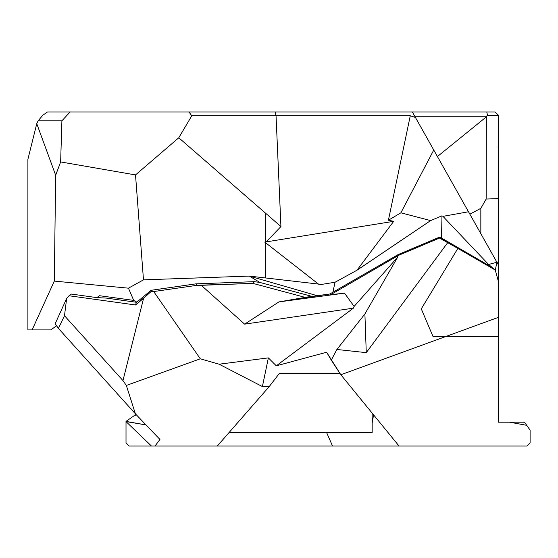 <?xml version="1.0" encoding="UTF-8"?>
<svg xmlns="http://www.w3.org/2000/svg" width="558" height="558" viewBox="0 0 558 558"><rect width="100%" height="100%" fill="white"/><g stroke="black" fill="none" stroke-linecap="round" stroke-linejoin="round"><path stroke-width="0.84" d="M497.875 146.977L498.28 147.026L498.28 153.471M332.373 294.491L335.065 282.25L319.378 284.775L318.451 284.064L249.321 276.091L143.483 279.851L135.517 174.926L178.769 137.777L191.785 115.813L188.953 111.956L495.099 111.956L498.28 115.136L498.28 198.585L486.158 199.053L480.836 208.322L480.836 233.676M486.771 111.956L487.553 115.394L498.28 115.394M414.768 116.259L486.36 116.259L487.553 115.394M486.36 116.259L486.158 199.053M498.28 198.585L498.28 261.876L496.906 262.239L495.295 270.058L488.592 264.471L486.485 265.036M412.341 111.956L468.504 211.761L442.954 216.358L488.592 264.471L496.906 262.239L498.28 264.68L498.28 281.113L495.316 270.156L487.553 264.75L441.524 238.05L441.978 215.8L430.616 220.598L356.953 270.246L393.704 221.324L388.41 220.215L410.263 115.813L276.05 115.813L275.087 111.956M498.28 261.876L498.28 264.68M188.953 111.956L47.465 111.956L42.827 115.234L38.132 120.8L61.903 120.8L60.641 161.932L135.517 174.926M486.158 117.041L437.43 156.533M469.864 214.181L480.836 208.322M468.504 211.761L496.906 262.239L487.553 264.75M442.954 216.358L441.978 215.8M335.065 282.25L356.953 270.246M70.134 111.956L61.903 120.8M191.785 115.813L276.05 115.813L280.932 226.548L178.769 137.777M415.41 117.41L410.263 115.813M388.41 220.215L400.888 212.807L433.761 150.011M430.616 220.598L400.888 212.807M393.704 221.324L264.778 242.116L266.271 241.83L280.932 226.548M319.378 284.775L264.743 242.081M317.188 295.705L249.321 276.091L259.902 282.453L254.322 281.657L195.837 283.869L151.134 290.293L136.25 302.617L135.573 304.982L151.155 291.464L153.701 291.541L197.302 285.278L195.837 283.869L151.134 290.293L151.155 291.464L153.701 291.541L197.302 285.278L201.312 285.326L244.62 324.142L353.374 308.156L276.308 365.818L268.363 357.88L219.113 364.2L200.308 358.808L153.701 291.541L200.308 358.808L126.352 385.452L122.962 380.598L64.491 315.723L58.423 328.404L135.371 413.792L126.352 385.452L122.962 380.598L64.491 315.723L58.423 328.404L135.371 413.792L159.944 439.46L154.978 446.044L129.191 446.044L126.01 442.864L126.01 421.569L151.462 446.044L129.191 446.044L126.01 442.864L126.01 421.388L135.971 414.413L134.708 415.298L136.508 414.978L134.708 415.298L126.01 421.388L146.043 424.938L126.01 421.569L151.462 446.044L399.047 446.044L340.84 374.746L326.611 352.244L276.308 365.818L268.363 357.88L262.399 386.575L269.228 386.575L217.278 446.044L399.047 446.044L340.84 374.746L331.278 360.133L336.899 349.475L331.278 360.133L326.611 352.244L276.308 365.818L353.374 308.156L244.62 324.142L278.923 301.906L307.033 297.058L329.848 294.01L330.706 294.673L344.509 293.145L354.128 306.419L353.374 308.156L354.128 306.419L397.749 257.043L397.533 255.962L398.468 255.383L398.105 254.615L329.848 294.01L330.706 294.673L398.468 255.383L439.53 238.05L439.376 237.192L398.105 254.615L329.848 294.01L305.847 297.554L252.865 283.38L254.322 281.657L195.837 283.869L197.302 285.278L252.865 283.38L254.322 281.657L259.902 282.453L312.013 296.396L259.902 282.453M38.132 120.8L36.758 123.688L27.9 159.323L27.9 329.911L50.729 329.911L56.623 325.781M143.483 279.851L128.459 288.179L133.697 300.385L99.554 295.719L96.841 297.616L71.417 294.066L69.011 295.754L135.573 304.982L143.566 298.363L122.962 380.598L143.566 298.363L151.155 291.464L151.134 290.293L136.25 302.617L135.573 304.982L69.011 295.754L71.417 294.066L96.841 297.616L106.25 298.084L96.841 297.616M133.697 300.385L136.843 302.122M36.758 123.688L55.667 175.226L60.641 161.932M55.667 175.226L54.3 281.093L128.459 288.179M318.451 284.064L264.778 242.116M32.106 329.911L54.3 281.093M372.165 423.961L372.165 413.108L372.165 432.527L326.597 432.527L332.54 446.044L326.597 432.527L372.165 432.527L372.165 423.961M136.64 302.296L106.25 298.084L136.64 302.296M278.923 301.906L344.509 293.145L354.128 306.419L397.749 257.043L364.897 313.945L336.899 349.475L366.264 352.649L364.897 313.945L336.899 349.475L366.264 352.649L364.897 313.945L397.749 257.043L397.533 255.962L330.706 294.673L344.509 293.145L278.923 301.906L244.62 324.142L201.312 285.326L252.865 283.38L305.847 297.554L278.923 301.906M446.058 336.411L498.28 336.474L498.28 422.183L498.28 382.711L498.28 422.183L524.527 422.183L526.724 425.322L524.527 422.183L509.531 422.183L526.724 425.322L530.1 430.141L530.1 442.864L526.919 446.044L399.047 446.044L526.919 446.044L530.1 442.864L530.1 430.141L524.527 422.183L526.724 425.322L509.531 422.183L498.28 422.183L507.006 422.183L498.28 422.183L498.28 317.39L340.84 374.746L446.058 336.411L433.029 336.551L421.283 308.867L457.86 248.429L457.72 247.445L439.376 237.192L439.53 238.05L447.767 242.577L366.264 352.649L447.767 242.577L495.295 270.058M219.113 364.2L262.399 386.575L269.228 386.575L217.278 446.044L154.978 446.044L159.944 439.46L135.371 413.792L126.352 385.452L200.308 358.808L219.113 364.2L262.399 386.575L268.363 357.88L219.113 364.2M339.913 373.33L279.425 373.33L269.228 386.575L279.425 373.33L339.913 373.33M498.28 317.39L498.28 281.113M229.087 432.527L326.597 432.527L229.087 432.527M55.193 323.689L66.646 298.495L69.011 295.754L66.646 298.495L64.491 315.723L66.646 298.495L55.193 323.689L58.423 328.404L55.193 323.689M441.524 238.05L439.376 237.192L398.105 254.615L398.468 255.383L439.53 238.05L457.86 248.429M265.699 277.891L265.699 242.814M265.699 241.942L265.699 213.595M373.588 414.859L372.165 422.957L373.588 414.859"/></g></svg>
